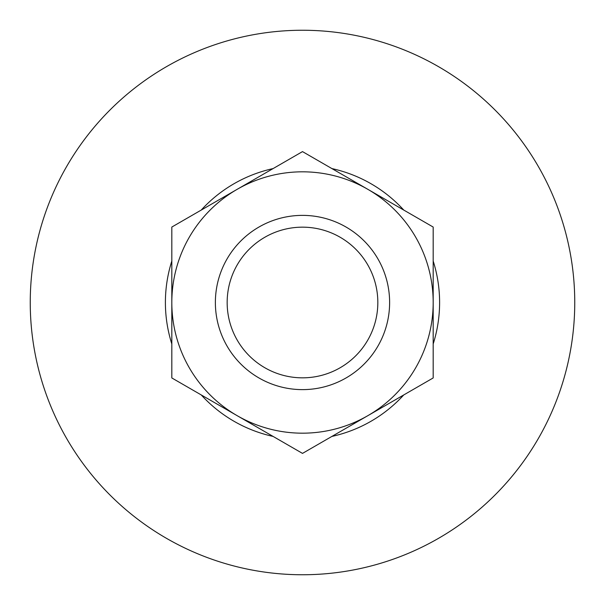 <?xml version="1.0" encoding="UTF-8"?>
<svg xmlns="http://www.w3.org/2000/svg" width="605" height="605" viewBox="0 0 605 605"><rect width="100%" height="100%" fill="white"/><g stroke="black" fill="none" stroke-linecap="round" stroke-linejoin="round"><path stroke-width="0.91" d="M171.82 227.049L302.5 151.605L433.18 227.049L433.18 377.951L302.5 453.395L171.82 377.951L171.82 302.5A130.68 130.68 0 0 1 367.84 189.327A130.68 130.68 0 0 1 367.84 415.673A130.68 130.68 0 0 1 171.82 302.5L171.82 227.049M377.83 302.5A75.33 75.33 0 0 1 264.831 367.742A75.33 75.33 0 0 1 264.831 237.258A75.33 75.33 0 0 1 377.83 302.5M389.62 302.5A87.12 87.12 0 0 1 258.94 377.951A87.12 87.12 0 0 1 258.94 227.049A87.12 87.12 0 0 1 389.62 302.5M574.75 302.5A272.25 272.25 0 0 1 166.375 538.276A272.25 272.25 0 0 1 166.375 66.724A272.25 272.25 0 0 1 574.75 302.5M433.18 261.027A137.101 137.101 0 0 1 433.18 343.973M403.754 394.936A137.101 137.101 0 0 1 331.926 436.409M273.074 436.409A137.101 137.101 0 0 1 201.246 394.936M171.82 343.973A137.101 137.101 0 0 1 171.82 261.027M201.246 210.064A137.101 137.101 0 0 1 273.074 168.591M331.926 168.591A137.101 137.101 0 0 1 403.754 210.064"/></g></svg>
